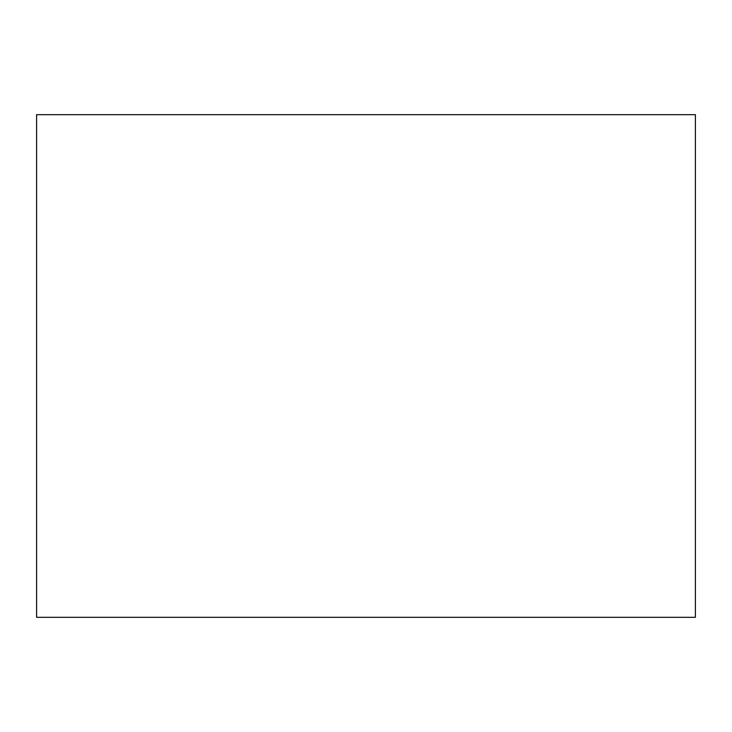 <?xml version="1.0" encoding="UTF-8"?>
<svg xmlns="http://www.w3.org/2000/svg" width="732" height="732" viewBox="0 0 732 732"><rect width="100%" height="100%" fill="white"/><g stroke="black" fill="none" stroke-linecap="round" stroke-linejoin="round"><path stroke-width="1.1" d="M695.4 617.314L695.4 114.686L36.6 114.686L36.6 617.314L695.4 617.314"/></g></svg>
